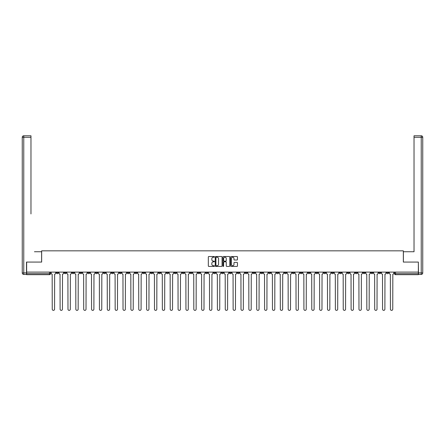 <?xml version="1.0" encoding="UTF-8"?>
<svg xmlns="http://www.w3.org/2000/svg" width="445" height="445" viewBox="0 0 445 445"><rect width="100%" height="100%" fill="white"/><g stroke="black" fill="none" stroke-linecap="round" stroke-linejoin="round"><path stroke-width="0.67" d="M214.434 256.871A0.345 0.345 0 0 0 214.09 256.52L208.827 256.52A0.495 0.495 0 0 0 208.332 257.015L208.332 265.926A0.495 0.495 0 0 0 208.827 266.421L214.09 266.421A0.345 0.345 0 0 0 214.434 266.071A0.345 0.345 0 0 0 214.09 265.726L213.405 265.726A1.585 1.585 0 0 1 211.826 264.141L211.826 263.401A1.585 1.585 0 0 1 213.405 261.816L214.09 261.816A0.345 0.345 0 0 0 214.434 261.471A0.345 0.345 0 0 0 214.09 261.126L213.405 261.126A1.585 1.585 0 0 1 211.826 259.541L211.826 258.801A1.585 1.585 0 0 1 213.405 257.216L214.09 257.216A0.345 0.345 0 0 0 214.434 256.871M315.867 272.106L315.867 272.663L317.886 272.663A1.007 1.007 0 0 1 316.879 273.669A1.007 1.007 0 0 1 315.867 272.663L315.867 272.106M268.68 272.106L268.68 272.663L270.699 272.663A1.007 1.007 0 0 1 269.687 273.669A1.007 1.007 0 0 1 268.68 272.663L268.68 272.106M260.815 272.106L260.815 272.663L262.834 272.663A1.007 1.007 0 0 1 261.821 273.669A1.007 1.007 0 0 1 260.815 272.663L260.815 272.106M213.628 272.106L213.628 272.663L215.641 272.663A1.007 1.007 0 0 1 214.635 273.669A1.007 1.007 0 0 1 213.628 272.663L213.628 272.106M205.762 272.106L205.762 272.663L207.776 272.663A1.007 1.007 0 0 1 206.769 273.669A1.007 1.007 0 0 1 205.762 272.663L205.762 272.106M197.897 272.106L197.897 272.663L199.916 272.663A1.007 1.007 0 0 1 198.904 273.669A1.007 1.007 0 0 1 197.897 272.663L197.897 272.106M182.166 272.106L182.166 272.663L184.186 272.663A1.007 1.007 0 0 1 183.179 273.669A1.007 1.007 0 0 1 182.166 272.663L182.166 272.106M166.436 272.663L166.436 272.106L166.436 272.663A1.007 1.007 0 0 0 167.448 273.669A1.007 1.007 0 0 1 166.436 272.663L168.455 272.663A1.007 1.007 0 0 1 167.448 273.669A1.007 1.007 0 0 0 168.455 272.663L168.455 272.106L168.455 272.663M158.576 272.663L158.576 272.106L158.576 272.663A1.007 1.007 0 0 0 159.583 273.669A1.007 1.007 0 0 1 158.576 272.663L160.589 272.663A1.007 1.007 0 0 1 159.583 273.669M150.71 272.663L150.71 272.106L150.71 272.663A1.007 1.007 0 0 0 151.717 273.669A1.007 1.007 0 0 1 150.71 272.663L152.724 272.663A1.007 1.007 0 0 1 151.717 273.669A1.007 1.007 0 0 0 152.724 272.663L152.724 272.106L152.724 272.663M142.845 272.106L142.845 272.663L144.859 272.663A1.007 1.007 0 0 1 143.852 273.669A1.007 1.007 0 0 1 142.845 272.663L142.845 272.106M134.98 272.106L134.98 272.663L136.993 272.663A1.007 1.007 0 0 1 135.986 273.669A1.007 1.007 0 0 1 134.98 272.663L134.98 272.106M127.114 272.106L127.114 272.663L129.133 272.663A1.007 1.007 0 0 1 128.121 273.669A1.007 1.007 0 0 1 127.114 272.663L127.114 272.106M119.249 272.663L119.249 272.106L119.249 272.663A1.007 1.007 0 0 0 120.256 273.669A1.007 1.007 0 0 1 119.249 272.663L121.268 272.663A1.007 1.007 0 0 1 120.256 273.669M103.518 272.663L103.518 272.106L103.518 272.663A1.007 1.007 0 0 0 104.531 273.669A1.007 1.007 0 0 1 103.518 272.663L105.537 272.663A1.007 1.007 0 0 1 104.531 273.669A1.007 1.007 0 0 0 105.537 272.663L105.537 272.106L105.537 272.663M95.653 272.663L95.653 272.106L95.653 272.663A1.007 1.007 0 0 0 96.665 273.669A1.007 1.007 0 0 1 95.653 272.663L97.672 272.663A1.007 1.007 0 0 1 96.665 273.669A1.007 1.007 0 0 0 97.672 272.663L97.672 272.106L97.672 272.663M87.787 272.663L87.787 272.106L87.787 272.663A1.007 1.007 0 0 0 88.8 273.669A1.007 1.007 0 0 1 87.787 272.663L89.807 272.663A1.007 1.007 0 0 1 88.8 273.669A1.007 1.007 0 0 0 89.807 272.663L89.807 272.106L89.807 272.663M79.928 272.663L79.928 272.106L79.928 272.663A1.007 1.007 0 0 0 80.934 273.669A1.007 1.007 0 0 1 79.928 272.663L81.941 272.663A1.007 1.007 0 0 1 80.934 273.669M72.062 272.663L72.062 272.106L72.062 272.663A1.007 1.007 0 0 0 73.069 273.669A1.007 1.007 0 0 1 72.062 272.663L74.076 272.663A1.007 1.007 0 0 1 73.069 273.669A1.007 1.007 0 0 0 74.076 272.663L74.076 272.106L74.076 272.663M64.197 272.663L64.197 272.106L64.197 272.663A1.007 1.007 0 0 0 65.204 273.669A1.007 1.007 0 0 1 64.197 272.663L66.21 272.663A1.007 1.007 0 0 1 65.204 273.669A1.007 1.007 0 0 0 66.21 272.663L66.21 272.106L66.21 272.663M236.963 260.014A0.495 0.495 0 0 0 237.458 259.518L237.458 257.015A0.495 0.495 0 0 0 236.963 256.52L231.122 256.52A0.495 0.495 0 0 0 230.627 257.015L230.627 265.926A0.495 0.495 0 0 0 231.122 266.421L236.963 266.421A0.495 0.495 0 0 0 237.458 265.926L237.458 262.906A0.495 0.495 0 0 0 236.963 262.411L234.465 262.411A0.495 0.495 0 0 0 233.97 262.906L233.97 264.402A1.324 1.324 0 0 1 232.646 265.726A1.324 1.324 0 0 1 231.322 264.402L231.322 258.539A1.324 1.324 0 0 1 232.646 257.216A1.324 1.324 0 0 1 233.97 258.539L233.97 259.518A0.495 0.495 0 0 0 234.465 260.014L236.963 260.014M27.746 135.786L23.763 135.786L30.972 135.786L27.746 135.786L30.972 135.786L30.972 137.299L23.763 137.299L23.763 272.913L26.483 272.913L26.483 262.077L41.658 262.077L41.658 250.835L403.342 250.835L403.342 262.077L418.361 262.077L418.361 272.106L26.639 272.106L26.639 273.669L50.485 273.669L50.485 272.106L50.485 273.669A1.007 1.007 0 0 1 49.473 274.682L26.639 274.682L26.639 273.669M26.639 262.077L26.639 272.106M222.066 257.015A0.495 0.495 0 0 0 221.571 256.52L215.73 256.52A0.495 0.495 0 0 0 215.235 257.015L215.235 265.926A0.495 0.495 0 0 0 215.73 266.421L221.571 266.421A0.495 0.495 0 0 0 222.066 265.926L222.066 257.015M223.429 256.52L229.27 256.52A0.495 0.495 0 0 1 229.765 257.015L229.765 265.926A0.495 0.495 0 0 1 229.27 266.421L226.766 266.421A0.495 0.495 0 0 1 226.271 265.926L226.271 262.311A0.495 0.495 0 0 0 225.776 261.816L224.119 261.816A0.495 0.495 0 0 0 223.624 262.311L223.624 266.071A0.345 0.345 0 0 1 223.279 266.421A0.345 0.345 0 0 1 222.934 266.071L222.934 257.015A0.495 0.495 0 0 1 223.429 256.52M394.515 272.106L394.515 273.669L418.361 273.669L418.361 274.682L395.527 274.682A1.007 1.007 0 0 1 394.515 273.669M418.361 272.106L418.361 273.669M388.669 272.106L388.669 272.663A1.007 1.007 0 0 1 387.662 273.669A1.007 1.007 0 0 1 386.655 272.663L388.669 272.663M386.655 272.106L386.655 272.663M380.803 272.106L380.803 272.663A1.007 1.007 0 0 1 379.796 273.669A1.007 1.007 0 0 1 378.79 272.663A1.007 1.007 0 0 0 379.796 273.669A1.007 1.007 0 0 0 380.803 272.663L378.79 272.663L378.79 272.106M372.938 272.106L372.938 272.663A1.007 1.007 0 0 1 371.931 273.669A1.007 1.007 0 0 1 370.924 272.663L372.938 272.663M370.924 272.106L370.924 272.663M365.072 272.106L365.072 272.663A1.007 1.007 0 0 1 364.066 273.669A1.007 1.007 0 0 1 363.059 272.663L365.072 272.663M363.059 272.106L363.059 272.663M357.213 272.663L357.213 272.106L357.213 272.663A1.007 1.007 0 0 1 356.2 273.669A1.007 1.007 0 0 1 355.193 272.663L357.213 272.663A1.007 1.007 0 0 1 356.2 273.669M355.193 272.106L355.193 272.663M349.347 272.106L349.347 272.663A1.007 1.007 0 0 1 348.335 273.669A1.007 1.007 0 0 1 347.328 272.663A1.007 1.007 0 0 0 348.335 273.669M347.328 272.106L347.328 272.663L349.347 272.663M341.482 272.106L341.482 272.663A1.007 1.007 0 0 1 340.47 273.669A1.007 1.007 0 0 1 339.463 272.663L341.482 272.663A1.007 1.007 0 0 1 340.47 273.669M339.463 272.106L339.463 272.663M333.617 272.106L333.617 272.663A1.007 1.007 0 0 1 332.61 273.669A1.007 1.007 0 0 1 331.597 272.663A1.007 1.007 0 0 0 332.61 273.669M331.597 272.106L331.597 272.663L333.617 272.663M325.751 272.106L325.751 272.663A1.007 1.007 0 0 1 324.744 273.669A1.007 1.007 0 0 1 323.732 272.663L325.751 272.663M323.732 272.106L323.732 272.663M317.886 272.106L317.886 272.663A1.007 1.007 0 0 1 316.879 273.669M310.02 272.106L310.02 272.663A1.007 1.007 0 0 1 309.014 273.669A1.007 1.007 0 0 1 308.007 272.663L310.02 272.663M308.007 272.106L308.007 272.663M302.155 272.106L302.155 272.663A1.007 1.007 0 0 1 301.148 273.669A1.007 1.007 0 0 1 300.141 272.663L302.155 272.663M300.141 272.106L300.141 272.663M294.29 272.106L294.29 272.663A1.007 1.007 0 0 1 293.283 273.669A1.007 1.007 0 0 1 292.276 272.663A1.007 1.007 0 0 0 293.283 273.669M292.276 272.106L292.276 272.663L294.29 272.663M286.424 272.106L286.424 272.663A1.007 1.007 0 0 1 285.417 273.669A1.007 1.007 0 0 1 284.411 272.663L286.424 272.663M284.411 272.106L284.411 272.663M278.564 272.106L278.564 272.663A1.007 1.007 0 0 1 277.552 273.669A1.007 1.007 0 0 1 276.545 272.663L278.564 272.663M276.545 272.106L276.545 272.663M270.699 272.106L270.699 272.663M262.834 272.106L262.834 272.663L262.834 272.106M254.968 272.106L254.968 272.663A1.007 1.007 0 0 1 253.962 273.669A1.007 1.007 0 0 1 252.949 272.663L254.968 272.663M252.949 272.106L252.949 272.663M247.103 272.106L247.103 272.663A1.007 1.007 0 0 1 246.096 273.669A1.007 1.007 0 0 1 245.084 272.663L247.103 272.663M245.084 272.106L245.084 272.663M239.238 272.106L239.238 272.663A1.007 1.007 0 0 1 238.231 273.669A1.007 1.007 0 0 1 237.224 272.663L239.238 272.663M237.224 272.106L237.224 272.663M231.372 272.106L231.372 272.663A1.007 1.007 0 0 1 230.365 273.669A1.007 1.007 0 0 1 229.359 272.663L231.372 272.663M229.359 272.106L229.359 272.663M223.507 272.106L223.507 272.663A1.007 1.007 0 0 1 222.5 273.669A1.007 1.007 0 0 1 221.493 272.663L223.507 272.663M221.493 272.106L221.493 272.663M215.641 272.106L215.641 272.663A1.007 1.007 0 0 1 214.635 273.669M207.776 272.106L207.776 272.663M199.916 272.663L199.916 272.106L199.916 272.663A1.007 1.007 0 0 1 198.904 273.669M192.051 272.106L192.051 272.663A1.007 1.007 0 0 1 191.038 273.669A1.007 1.007 0 0 1 190.032 272.663A1.007 1.007 0 0 0 191.038 273.669A1.007 1.007 0 0 0 192.051 272.663L190.032 272.663L190.032 272.106M184.186 272.663L184.186 272.106L184.186 272.663A1.007 1.007 0 0 1 183.179 273.669M176.32 272.106L176.32 272.663A1.007 1.007 0 0 1 175.313 273.669A1.007 1.007 0 0 1 174.301 272.663A1.007 1.007 0 0 0 175.313 273.669M174.301 272.106L174.301 272.663L176.32 272.663M160.589 272.106L160.589 272.663L160.589 272.106M144.859 272.663L144.859 272.106L144.859 272.663A1.007 1.007 0 0 1 143.852 273.669M136.993 272.663L136.993 272.106L136.993 272.663A1.007 1.007 0 0 1 135.986 273.669M129.133 272.663L129.133 272.106L129.133 272.663A1.007 1.007 0 0 1 128.121 273.669M121.268 272.106L121.268 272.663L121.268 272.106M113.403 272.663L113.403 272.106L113.403 272.663A1.007 1.007 0 0 1 112.39 273.669A1.007 1.007 0 0 1 111.384 272.663L113.403 272.663A1.007 1.007 0 0 1 112.39 273.669M111.384 272.106L111.384 272.663M81.941 272.106L81.941 272.663L81.941 272.106M58.345 272.106L58.345 272.663A1.007 1.007 0 0 1 57.338 273.669A1.007 1.007 0 0 1 56.331 272.663A1.007 1.007 0 0 0 57.338 273.669A1.007 1.007 0 0 0 58.345 272.663L58.345 272.106M56.331 272.106L56.331 272.663L58.345 272.663M49.473 272.106L49.473 274.682A1.007 1.007 0 0 0 50.485 273.669M216.276 257.216A0.345 0.345 0 0 0 215.931 257.56L215.931 265.381A0.345 0.345 0 0 0 216.276 265.726L216.993 265.726A1.585 1.585 0 0 0 218.578 264.141L218.578 258.801A1.585 1.585 0 0 0 216.993 257.216L216.276 257.216M226.271 258.562A1.324 1.324 0 0 0 224.947 257.238A1.324 1.324 0 0 0 223.624 258.562L223.624 260.631A0.495 0.495 0 0 0 224.119 261.126L225.776 261.126A0.495 0.495 0 0 0 226.271 260.631L226.271 258.562M51.164 273.169L51.164 272.106L51.164 273.169A1.007 1.007 48.4 0 0 52.171 274.176L52.249 309.214A1.157 1.157 48.4 0 0 53.406 310.376A1.157 1.157 48.4 0 0 54.568 309.214L54.64 274.176A1.007 1.007 48.4 0 0 55.653 273.169L55.653 272.106M52.171 274.176L52.249 309.214M54.568 309.214L54.64 274.176M59.029 273.169L59.029 272.106L59.029 273.169A1.007 1.007 48.4 0 0 60.036 274.176L60.114 309.214A1.157 1.157 48.4 0 0 61.271 310.376A1.157 1.157 48.4 0 0 62.434 309.214L62.506 274.176A1.007 1.007 48.4 0 0 63.513 273.169L63.513 272.106M66.895 273.169L66.895 272.106L66.895 273.169A1.007 1.007 48.4 0 0 67.901 274.176L67.979 309.214A1.157 1.157 48.4 0 0 69.136 310.376A1.157 1.157 48.4 0 0 70.293 309.214L70.371 274.176A1.007 1.007 48.4 0 0 71.378 273.169L71.378 272.106M41.608 262.077L41.608 251.742L34.449 251.742M30.972 137.299L30.972 213.928M26.483 272.913L26.483 274.426L23.763 274.426A1.513 1.513 0 0 1 22.25 272.913L22.25 137.299A1.513 1.513 0 0 1 23.763 135.786A1.513 1.513 0 0 0 22.25 137.299A1.513 1.513 0 0 1 23.763 135.786A1.513 1.513 0 0 0 22.25 137.299L23.763 137.299L23.763 135.786M410.551 251.742L414.028 251.742L414.028 135.786L421.237 135.786L414.028 135.786M403.393 262.077L403.393 251.742L414.028 251.742L414.028 213.928M418.517 272.913L421.237 272.913L421.237 137.299L422.75 137.299A1.513 1.513 0 0 0 421.237 135.786A1.513 1.513 0 0 1 422.75 137.299L422.75 272.913A1.513 1.513 0 0 1 421.237 274.426L418.517 274.426L418.361 262.077M60.036 274.176L60.114 309.214M62.434 309.214L62.506 274.176M67.901 274.176L67.979 309.214M70.293 309.214L70.371 274.176M74.76 273.169L74.76 272.106L74.76 273.169A1.007 1.007 48.4 0 0 75.767 274.176L75.839 309.214A1.157 1.157 48.4 0 0 77.002 310.376A1.157 1.157 48.4 0 0 78.159 309.214L78.237 274.176A1.007 1.007 48.4 0 0 79.243 273.169L79.243 272.106M82.62 273.169L82.62 272.106L82.62 273.169A1.007 1.007 48.4 0 0 83.632 274.176L83.704 309.214A1.157 1.157 48.4 0 0 84.867 310.376A1.157 1.157 48.4 0 0 86.024 309.214L86.102 274.176A1.007 1.007 48.4 0 0 87.109 273.169L87.109 272.106M90.485 273.169L90.485 272.106L90.485 273.169A1.007 1.007 48.4 0 0 91.498 274.176L91.57 309.214A1.157 1.157 48.4 0 0 92.732 310.376A1.157 1.157 48.4 0 0 93.889 309.214L93.967 274.176A1.007 1.007 48.4 0 0 94.974 273.169L94.974 272.106M75.767 274.176L75.839 309.214M78.159 309.214L78.237 274.176M83.632 274.176L83.704 309.214M86.024 309.214L86.102 274.176M91.498 274.176L91.57 309.214M93.889 309.214L93.967 274.176M98.351 273.169L98.351 272.106L98.351 273.169A1.007 1.007 48.4 0 0 99.363 274.176L99.435 309.214A1.157 1.157 48.4 0 0 100.598 310.376A1.157 1.157 48.4 0 0 101.755 309.214L101.833 274.176A1.007 1.007 48.4 0 0 102.84 273.169L102.84 272.106M106.216 273.169L106.216 272.106L106.216 273.169A1.007 1.007 48.4 0 0 107.223 274.176L107.301 309.214A1.157 1.157 48.4 0 0 108.458 310.376A1.157 1.157 48.4 0 0 109.62 309.214L109.698 274.176A1.007 1.007 48.4 0 0 110.705 273.169L110.705 272.106M114.081 273.169L114.081 272.106L114.081 273.169A1.007 1.007 48.4 0 0 115.088 274.176L115.166 309.214A1.157 1.157 48.4 0 0 116.323 310.376A1.157 1.157 48.4 0 0 117.486 309.214L117.558 274.176A1.007 1.007 48.4 0 0 118.57 273.169L118.57 272.106M121.947 273.169L121.947 272.106L121.947 273.169A1.007 1.007 48.4 0 0 122.954 274.176L123.031 309.214A1.157 1.157 48.4 0 0 124.188 310.376A1.157 1.157 48.4 0 0 125.351 309.214L125.423 274.176A1.007 1.007 48.4 0 0 126.436 273.169L126.436 272.106M129.812 273.169L129.812 272.106L129.812 273.169A1.007 1.007 48.4 0 0 130.819 274.176L130.897 309.214A1.157 1.157 48.4 0 0 132.054 310.376A1.157 1.157 48.4 0 0 133.216 309.214L133.289 274.176A1.007 1.007 48.4 0 0 134.301 273.169L134.301 272.106M137.677 273.169L137.677 272.106L137.677 273.169A1.007 1.007 48.4 0 0 138.684 274.176L138.762 309.214A1.157 1.157 48.4 0 0 139.919 310.376A1.157 1.157 48.4 0 0 141.082 309.214L141.154 274.176A1.007 1.007 48.4 0 0 142.161 273.169L142.161 272.106M145.543 273.169L145.543 272.106L145.543 273.169A1.007 1.007 48.4 0 0 146.55 274.176L146.628 309.214A1.157 1.157 48.4 0 0 147.785 310.376A1.157 1.157 48.4 0 0 148.941 309.214L149.019 274.176A1.007 1.007 48.4 0 0 150.026 273.169L150.026 272.106M153.408 273.169L153.408 272.106L153.408 273.169A1.007 1.007 48.4 0 0 154.415 274.176L154.487 309.214A1.157 1.157 48.4 0 0 155.65 310.376A1.157 1.157 48.4 0 0 156.807 309.214L156.885 274.176A1.007 1.007 48.4 0 0 157.892 273.169L157.892 272.106M161.268 273.169L161.268 272.106L161.268 273.169A1.007 1.007 48.4 0 0 162.28 274.176L162.353 309.214A1.157 1.157 48.4 0 0 163.515 310.376A1.157 1.157 48.4 0 0 164.672 309.214L164.75 274.176A1.007 1.007 48.4 0 0 165.757 273.169L165.757 272.106M169.133 273.169L169.133 272.106L169.133 273.169A1.007 1.007 48.4 0 0 170.146 274.176L170.218 309.214A1.157 1.157 48.4 0 0 171.381 310.376A1.157 1.157 48.4 0 0 172.538 309.214L172.615 274.176A1.007 1.007 48.4 0 0 173.622 273.169L173.622 272.106M176.999 273.169L176.999 272.106L176.999 273.169A1.007 1.007 48.4 0 0 178.011 274.176L178.083 309.214A1.157 1.157 48.4 0 0 179.246 310.376A1.157 1.157 48.4 0 0 180.403 309.214L180.481 274.176A1.007 1.007 48.4 0 0 181.488 273.169L181.488 272.106M184.864 273.169L184.864 272.106L184.864 273.169A1.007 1.007 48.4 0 0 185.871 274.176L185.949 309.214A1.157 1.157 48.4 0 0 187.106 310.376A1.157 1.157 48.4 0 0 188.268 309.214L188.346 274.176A1.007 1.007 48.4 0 0 189.353 273.169L189.353 272.106M192.73 273.169L192.73 272.106L192.73 273.169A1.007 1.007 48.4 0 0 193.736 274.176L193.814 309.214A1.157 1.157 48.4 0 0 194.971 310.376A1.157 1.157 48.4 0 0 196.134 309.214L196.206 274.176A1.007 1.007 48.4 0 0 197.218 273.169L197.218 272.106M200.595 273.169L200.595 272.106L200.595 273.169A1.007 1.007 48.4 0 0 201.602 274.176L201.68 309.214A1.157 1.157 48.4 0 0 202.837 310.376A1.157 1.157 48.4 0 0 203.999 309.214L204.071 274.176A1.007 1.007 48.4 0 0 205.084 273.169L205.084 272.106M208.46 273.169L208.46 272.106L208.46 273.169A1.007 1.007 48.4 0 0 209.467 274.176L209.545 309.214A1.157 1.157 48.4 0 0 210.702 310.376A1.157 1.157 48.4 0 0 211.864 309.214L211.937 274.176A1.007 1.007 48.4 0 0 212.944 273.169L212.944 272.106M216.326 273.169L216.326 272.106L216.326 273.169A1.007 1.007 48.4 0 0 217.332 274.176L217.41 309.214A1.157 1.157 48.4 0 0 218.567 310.376A1.157 1.157 48.4 0 0 219.73 309.214L219.802 274.176A1.007 1.007 48.4 0 0 220.809 273.169L220.809 272.106M101.755 309.214L101.833 274.176M99.363 274.176L99.435 309.214M109.62 309.214L109.698 274.176M107.223 274.176L107.301 309.214M117.486 309.214L117.558 274.176M115.088 274.176L115.166 309.214M125.351 309.214L125.423 274.176M122.954 274.176L123.031 309.214M133.216 309.214L133.289 274.176M130.819 274.176L130.897 309.214M141.082 309.214L141.154 274.176M138.684 274.176L138.762 309.214M148.941 309.214L149.019 274.176M146.55 274.176L146.628 309.214M156.807 309.214L156.885 274.176M154.415 274.176L154.487 309.214M164.672 309.214L164.75 274.176M162.28 274.176L162.353 309.214M172.538 309.214L172.615 274.176M170.146 274.176L170.218 309.214M180.403 309.214L180.481 274.176M178.011 274.176L178.083 309.214M188.268 309.214L188.346 274.176M185.871 274.176L185.949 309.214M196.134 309.214L196.206 274.176M193.736 274.176L193.814 309.214M203.999 309.214L204.071 274.176M201.602 274.176L201.68 309.214M211.864 309.214L211.937 274.176M209.467 274.176L209.545 309.214M219.73 309.214L219.802 274.176M217.332 274.176L217.41 309.214M224.191 273.169L224.191 272.106L224.191 273.169A1.007 1.007 48.4 0 0 225.198 274.176L225.27 309.214A1.157 1.157 48.4 0 0 226.433 310.376A1.157 1.157 48.4 0 0 227.59 309.214L227.668 274.176A1.007 1.007 48.4 0 0 228.674 273.169L228.674 272.106M232.056 273.169L232.056 272.106L232.056 273.169A1.007 1.007 48.4 0 0 233.063 274.176L233.136 309.214A1.157 1.157 48.4 0 0 234.298 310.376A1.157 1.157 48.4 0 0 235.455 309.214L235.533 274.176A1.007 1.007 48.4 0 0 236.54 273.169L236.54 272.106M239.916 273.169L239.916 272.106L239.916 273.169A1.007 1.007 48.4 0 0 240.929 274.176L241.001 309.214A1.157 1.157 48.4 0 0 242.163 310.376A1.157 1.157 48.4 0 0 243.32 309.214L243.398 274.176A1.007 1.007 48.4 0 0 244.405 273.169L244.405 272.106M247.782 273.169L247.782 272.106L247.782 273.169A1.007 1.007 48.4 0 0 248.794 274.176L248.866 309.214A1.157 1.157 48.4 0 0 250.029 310.376A1.157 1.157 48.4 0 0 251.186 309.214L251.264 274.176A1.007 1.007 48.4 0 0 252.27 273.169L252.27 272.106M225.198 274.176L225.27 309.214M227.59 309.214L227.668 274.176M233.063 274.176L233.136 309.214M235.455 309.214L235.533 274.176M240.929 274.176L241.001 309.214M243.32 309.214L243.398 274.176M248.794 274.176L248.866 309.214M251.186 309.214L251.264 274.176M255.647 273.169L255.647 272.106L255.647 273.169A1.007 1.007 48.4 0 0 256.654 274.176L256.732 309.214A1.157 1.157 48.4 0 0 257.894 310.376A1.157 1.157 48.4 0 0 259.051 309.214L259.129 274.176A1.007 1.007 48.4 0 0 260.136 273.169L260.136 272.106M256.654 274.176L256.732 309.214M259.051 309.214L259.129 274.176M263.512 273.169L263.512 272.106L263.512 273.169A1.007 1.007 48.4 0 0 264.519 274.176L264.597 309.214A1.157 1.157 48.4 0 0 265.754 310.376A1.157 1.157 48.4 0 0 266.917 309.214L266.989 274.176A1.007 1.007 48.4 0 0 268.001 273.169L268.001 272.106M264.519 274.176L264.597 309.214M266.917 309.214L266.989 274.176M271.378 273.169L271.378 272.106L271.378 273.169A1.007 1.007 48.4 0 0 272.385 274.176L272.462 309.214A1.157 1.157 48.4 0 0 273.619 310.376A1.157 1.157 48.4 0 0 274.782 309.214L274.854 274.176A1.007 1.007 48.4 0 0 275.867 273.169L275.867 272.106M272.385 274.176L272.462 309.214M274.782 309.214L274.854 274.176M279.243 273.169L279.243 272.106L279.243 273.169A1.007 1.007 48.4 0 0 280.25 274.176L280.328 309.214A1.157 1.157 48.4 0 0 281.485 310.376A1.157 1.157 48.4 0 0 282.647 309.214L282.72 274.176A1.007 1.007 48.4 0 0 283.732 273.169L283.732 272.106M280.25 274.176L280.328 309.214M282.647 309.214L282.72 274.176M287.108 273.169L287.108 272.106L287.108 273.169A1.007 1.007 48.4 0 0 288.115 274.176L288.193 309.214A1.157 1.157 48.4 0 0 289.35 310.376A1.157 1.157 48.4 0 0 290.513 309.214L290.585 274.176A1.007 1.007 48.4 0 0 291.592 273.169L291.592 272.106M288.115 274.176L288.193 309.214M290.513 309.214L290.585 274.176M294.974 273.169L294.974 272.106L294.974 273.169A1.007 1.007 48.4 0 0 295.981 274.176L296.059 309.214A1.157 1.157 48.4 0 0 297.216 310.376A1.157 1.157 48.4 0 0 298.373 309.214L298.45 274.176A1.007 1.007 48.4 0 0 299.457 273.169L299.457 272.106M295.981 274.176L296.059 309.214M298.373 309.214L298.45 274.176M302.839 273.169L302.839 272.106L302.839 273.169A1.007 1.007 48.4 0 0 303.846 274.176L303.918 309.214A1.157 1.157 48.4 0 0 305.081 310.376A1.157 1.157 48.4 0 0 306.238 309.214L306.316 274.176A1.007 1.007 48.4 0 0 307.323 273.169L307.323 272.106M303.846 274.176L303.918 309.214M306.238 309.214L306.316 274.176M310.699 273.169L310.699 272.106L310.699 273.169A1.007 1.007 48.4 0 0 311.711 274.176L311.784 309.214A1.157 1.157 48.4 0 0 312.946 310.376A1.157 1.157 48.4 0 0 314.103 309.214L314.181 274.176A1.007 1.007 48.4 0 0 315.188 273.169L315.188 272.106M311.711 274.176L311.784 309.214M314.103 309.214L314.181 274.176M318.564 273.169L318.564 272.106L318.564 273.169A1.007 1.007 48.4 0 0 319.577 274.176L319.649 309.214A1.157 1.157 48.4 0 0 320.812 310.376A1.157 1.157 48.4 0 0 321.969 309.214L322.047 274.176A1.007 1.007 48.4 0 0 323.053 273.169L323.053 272.106M319.577 274.176L319.649 309.214M321.969 309.214L322.047 274.176M326.43 273.169L326.43 272.106L326.43 273.169A1.007 1.007 48.4 0 0 327.442 274.176L327.514 309.214A1.157 1.157 48.4 0 0 328.677 310.376A1.157 1.157 48.4 0 0 329.834 309.214L329.912 274.176A1.007 1.007 48.4 0 0 330.919 273.169L330.919 272.106M327.442 274.176L327.514 309.214M329.834 309.214L329.912 274.176M334.295 273.169L334.295 272.106L334.295 273.169A1.007 1.007 48.4 0 0 335.302 274.176L335.38 309.214A1.157 1.157 48.4 0 0 336.542 310.376A1.157 1.157 48.4 0 0 337.699 309.214L337.777 274.176A1.007 1.007 48.4 0 0 338.784 273.169L338.784 272.106M335.302 274.176L335.38 309.214M337.699 309.214L337.777 274.176M342.161 273.169L342.161 272.106L342.161 273.169A1.007 1.007 48.4 0 0 343.167 274.176L343.245 309.214A1.157 1.157 48.4 0 0 344.402 310.376A1.157 1.157 48.4 0 0 345.565 309.214L345.637 274.176A1.007 1.007 48.4 0 0 346.649 273.169L346.649 272.106M343.167 274.176L343.245 309.214M345.565 309.214L345.637 274.176M350.026 273.169L350.026 272.106L350.026 273.169A1.007 1.007 48.4 0 0 351.033 274.176L351.111 309.214A1.157 1.157 48.4 0 0 352.268 310.376A1.157 1.157 48.4 0 0 353.43 309.214L353.502 274.176A1.007 1.007 48.4 0 0 354.515 273.169L354.515 272.106M351.033 274.176L351.111 309.214M353.43 309.214L353.502 274.176M357.891 273.169L357.891 272.106L357.891 273.169A1.007 1.007 48.4 0 0 358.898 274.176L358.976 309.214A1.157 1.157 48.4 0 0 360.133 310.376A1.157 1.157 48.4 0 0 361.296 309.214L361.368 274.176A1.007 1.007 48.4 0 0 362.38 273.169L362.38 272.106M358.898 274.176L358.976 309.214M361.296 309.214L361.368 274.176M365.757 273.169L365.757 272.106L365.757 273.169A1.007 1.007 48.4 0 0 366.763 274.176L366.841 309.214A1.157 1.157 48.4 0 0 367.998 310.376A1.157 1.157 48.4 0 0 369.161 309.214L369.233 274.176A1.007 1.007 48.4 0 0 370.24 273.169L370.24 272.106M366.763 274.176L366.841 309.214M369.161 309.214L369.233 274.176M373.622 273.169L373.622 272.106L373.622 273.169A1.007 1.007 48.4 0 0 374.629 274.176L374.707 309.214A1.157 1.157 48.4 0 0 375.864 310.376A1.157 1.157 48.4 0 0 377.021 309.214L377.099 274.176A1.007 1.007 48.4 0 0 378.105 273.169L378.105 272.106M374.629 274.176L374.707 309.214M377.021 309.214L377.099 274.176M381.487 273.169L381.487 272.106L381.487 273.169A1.007 1.007 48.4 0 0 382.494 274.176L382.567 309.214A1.157 1.157 48.4 0 0 383.729 310.376A1.157 1.157 48.4 0 0 384.886 309.214L384.964 274.176A1.007 1.007 48.4 0 0 385.971 273.169L385.971 272.106M382.494 274.176L382.567 309.214M384.886 309.214L384.964 274.176M389.347 273.169L389.347 272.106L389.347 273.169A1.007 1.007 48.4 0 0 390.36 274.176L390.432 309.214A1.157 1.157 48.4 0 0 391.594 310.376A1.157 1.157 48.4 0 0 392.751 309.214L392.829 274.176A1.007 1.007 48.4 0 0 393.836 273.169L393.836 272.106M390.36 274.176L390.432 309.214M392.751 309.214L392.829 274.176M395.527 272.106L395.527 274.682M23.763 274.426L23.763 272.913L22.25 272.913M421.237 135.786L421.237 137.299L414.028 137.299M422.75 272.913L421.237 272.913L421.237 274.426"/></g></svg>
